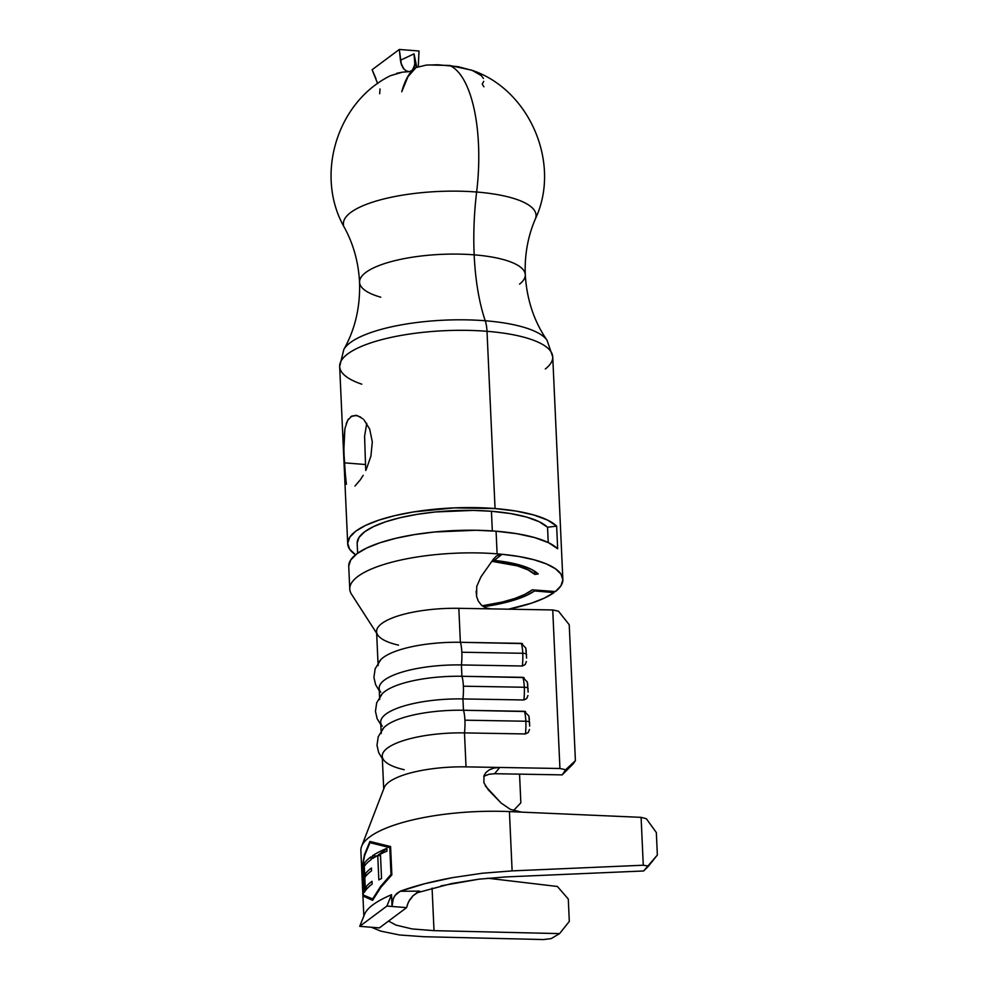 <?xml version="1.0" encoding="UTF-8"?>
<svg xmlns="http://www.w3.org/2000/svg" width="989" height="989" viewBox="0 0 989 989"><rect width="100%" height="100%" fill="white"/><g stroke="black" fill="none" stroke-linecap="round" stroke-linejoin="round"><path stroke-width="1.48" d="M361.813 384.189A106.651 31.055 -2.6 0 1 339.907 363.964A106.651 31.055 -2.6 0 1 487.008 331.303A106.651 31.055 177.4 0 1 552.74 356.868L547.041 340.241C534.035 321.388 526.778 299.556 525.283 274.719C524.529 254.952 527.866 236.408 535.296 219.088C561.74 163.148 528.954 88.775 471.382 70.108L449.587 65.459A112.573 42.564 94.5 0 1 476.636 192.027A96.415 28.075 -2.6 0 0 343.529 224.824A96.415 28.075 -2.6 0 1 476.636 192.027A96.415 28.075 -2.6 0 1 535.469 218.668A96.415 28.075 -2.6 0 0 476.636 192.027A148.127 56.002 -85.5 0 0 474.164 254.841A148.127 56.002 94.5 0 1 476.636 192.027A112.573 42.564 -85.5 0 0 449.587 65.459L428.138 64.965M519.522 284.152A82.952 24.144 177.4 0 0 525.258 274.361A82.952 24.144 177.4 0 0 474.164 254.841A82.952 24.144 177.4 0 0 359.749 280.246A82.952 24.144 177.4 0 0 380.74 297.195M529.375 719.362L528.892 716.036L524.393 711.301A17.184 3.462 91 0 1 525.851 721.241A4.735 1.385 -2.6 0 1 529.647 722.39A4.735 1.385 -2.6 0 1 529.548 722.712A4.735 1.385 177.4 0 0 529.647 722.39A4.735 1.385 177.4 0 0 525.851 721.241A17.184 3.462 -89 0 0 524.393 711.301L463.458 710.25A17.184 3.462 91 0 1 464.904 720.177L525.851 721.241L464.904 720.177A17.184 3.462 -89 0 0 463.458 710.25L462.939 698.926A68.736 20.015 177.4 0 0 380.691 722.242L381.099 731.081M529.684 726.074L528.892 716.036M527.829 685.389L527.347 682.051L522.847 677.329A17.184 3.462 91 0 1 524.306 687.256A4.735 1.385 -2.6 0 1 528.101 688.418A4.735 1.385 -2.6 0 1 528.002 688.74A4.735 1.385 177.4 0 0 528.101 688.418A4.735 1.385 177.4 0 0 524.306 687.256A17.184 3.462 -89 0 0 522.847 677.329L461.912 676.278A17.184 3.462 91 0 1 463.371 686.205L524.306 687.256L463.371 686.205A17.184 3.462 -89 0 0 461.912 676.278L461.406 664.942A68.736 20.015 177.4 0 0 379.158 688.257L379.553 697.109M528.138 692.09L527.347 682.051M526.284 651.417L525.802 648.079L521.314 643.357A17.184 3.462 91 0 1 522.761 653.284A4.735 1.385 -2.6 0 1 526.556 654.446A4.735 1.385 -2.6 0 1 526.469 654.755A4.735 1.385 177.4 0 0 526.556 654.446A4.735 1.385 177.4 0 0 522.761 653.284A17.184 3.462 -89 0 0 521.314 643.357L460.367 642.294A17.184 3.462 91 0 1 461.826 652.233L522.761 653.284L461.826 652.233A17.184 3.462 -89 0 0 460.367 642.294L458.834 608.322A68.736 20.015 177.4 0 0 376.586 631.637L378.008 663.137M526.593 658.118L525.802 648.079M534.814 574.411L534.666 571.222L534.814 574.411L527.817 569.775L517.235 565.856L491.854 561.332A81.766 23.81 -2.6 0 1 534.814 574.411L538.226 573.979L534.814 574.411M357.165 542.986L359.044 537.386L364.57 531.847L373.545 526.581L385.623 521.784L400.347 517.655L417.123 514.342L435.345 511.968L473.224 510.398L491.434 511.264L510.448 513.538L526.655 517.086L539.228 521.747L547.547 527.261L548.24 542.565L547.547 527.261A97.169 28.285 177.4 0 0 491.434 511.264L492.324 530.932L491.434 511.264A97.169 28.285 177.4 0 0 357.177 543.369L357.622 553.234M366.746 423.354L364.582 436.322L365.522 464.521L344.197 462.827L343.776 441.366L344.914 428.62M364.014 419.892L369.701 429.127L372.309 441.873L370.924 456.102L366.251 469.528M350.625 416.765L355.706 415.306L360.552 417.024M346.212 423.564L348.524 418.953M359.749 280.246A82.952 24.144 -2.6 0 1 474.164 254.841A148.127 56.002 -85.5 0 0 485.24 320.757A103.375 30.103 177.4 0 0 344.765 348.017A103.375 30.103 177.4 0 1 485.24 320.757A148.127 56.002 94.5 0 1 474.164 254.841A82.952 24.144 -2.6 0 1 525.258 274.361M546.843 339.956A103.375 30.103 177.4 0 0 485.24 320.757A23.699 8.963 94.5 0 1 487.008 331.303A23.699 8.963 -85.5 0 0 485.24 320.757A103.375 30.103 177.4 0 1 546.843 339.956M554.001 592.609A106.651 31.055 -2.6 0 1 508.519 609.187L531.587 603.129L544.346 598.11L554.001 592.609L553.951 591.434L554.001 592.609L534.468 590.94A85.326 24.836 -2.6 0 1 483.485 606.702L504.674 602.721L516.802 599.26L526.84 595.291L534.468 590.94L554.001 592.609M355.583 554.792A106.651 31.055 -2.6 0 1 347.708 543.802A106.651 31.055 -2.6 0 1 495.056 508.556A106.651 31.055 -2.6 0 1 556.646 526.111L557.672 548.759A106.651 31.055 177.4 0 0 496.082 531.204A106.651 31.055 177.4 0 0 348.734 566.45L349.772 589.098A106.651 31.055 -2.6 0 1 497.108 553.852L496.082 531.204L497.108 553.852L502.041 554.285A106.651 31.055 -2.6 0 1 562.852 579.418A106.651 31.055 -2.6 0 1 555.435 591.546L560.986 585.711L562.852 579.826L560.986 574.102L555.422 568.737L546.373 563.915L534.159 559.811L519.213 556.56L502.041 554.285L494.24 560.417A85.326 24.836 -2.6 0 1 538.226 573.979L531.612 569.491L521.784 565.621L509.15 562.556L492.831 560.404L494.24 560.417L502.041 554.285L497.108 553.852A106.651 31.055 177.4 0 0 350.032 590.928M351.565 594.315A106.651 31.055 -2.6 0 1 349.772 589.098M545.322 368.984A106.651 31.055 -2.6 0 0 552.703 356.399A106.651 31.055 -2.6 0 0 487.008 331.303L495.056 508.556L487.008 331.303A106.651 31.055 177.4 0 0 339.66 366.548L343.826 349.463C355.076 329.51 360.33 307.109 359.551 282.248C358.513 262.493 353.518 244.332 344.543 227.754C314.564 176.03 336.581 102.102 390.544 75.646L402.622 72.135L396.651 73.31M345.89 482.397L343.789 450.996L344.901 428.694L347.596 420.399L351.923 415.986L357.252 415.565L363.012 418.903M360.429 479.677L354.989 486.019M346.373 484.338L344.197 462.827L365.522 464.521L364.582 436.186M534.419 590L534.468 590.94L534.419 590M483.448 78.477L481.371 75.621L472.297 70.442L457.994 66.646L437.719 64.755L426.074 65.113L415.998 67.573C409.99 71.678 405.243 79.75 401.757 91.767C404.427 82.099 407.95 74.979 412.314 70.392L409.31 71.641L402.622 72.135L409.31 71.641L406.133 70.862L403.339 68.402L401.41 64.656L399.309 49.45L372.111 69.725L377.65 83.595M364.644 855.51L362.135 868.218L363.359 895.033L372.532 899.112L380.53 886.503L391.014 874.424L389.79 847.61L369.973 842.69L364.644 855.51L362.135 868.218L363.359 895.033L373.224 899.162L372.532 899.112L380.53 886.503L391.014 874.424L389.79 847.61L369.973 842.69L364.644 855.51M378.849 879.913L377.736 855.485A116.133 33.811 177.4 0 0 372.655 858.539L372.532 855.745A116.133 33.811 -2.6 0 1 386.86 848.364L386.996 851.158A116.133 33.811 177.4 0 0 380.444 854.088L381.556 878.516A116.133 33.811 177.4 0 0 378.849 879.913A116.133 33.811 -2.6 0 1 381.556 878.516L380.444 854.088A116.133 33.811 -2.6 0 1 386.996 851.158L386.86 848.364A116.133 33.811 177.4 0 0 372.532 855.745L372.655 858.539A116.133 33.811 -2.6 0 1 377.736 855.485L380.518 855.708L377.736 855.485L378.849 879.913M364.298 866.29L364.669 874.659A116.133 33.811 -2.6 0 1 371.419 868.058L371.543 870.839A116.133 33.811 177.4 0 0 364.805 877.453L365.275 887.912A116.133 33.811 -2.6 0 1 372.012 881.31L372.148 884.104A116.133 33.811 177.4 0 0 364.459 892.239L363.235 865.029A116.133 33.811 -2.6 0 1 371.048 856.783L371.172 859.577A116.133 33.811 177.4 0 0 364.298 866.29A116.133 33.811 -2.6 0 1 371.172 859.577L371.048 856.783A116.133 33.811 177.4 0 0 363.235 865.029L364.459 892.239A116.133 33.811 -2.6 0 1 372.148 884.104L372.012 881.31A116.133 33.811 177.4 0 0 365.275 887.912L364.805 877.453A116.133 33.811 -2.6 0 1 371.543 870.839L371.419 868.058A116.133 33.811 177.4 0 0 364.669 874.659L364.298 866.29M364.471 914.491L359.712 926.334L386.909 906.06L391.52 894.686L386.909 906.06L406.603 907.63L379.393 927.892L359.712 926.334L386.909 906.06L392.052 906.468L391.52 894.686C375.672 901.511 366.61 908.273 364.311 914.949C366.61 908.273 375.672 901.511 391.52 894.686L392.052 906.468L392.41 901.597L394.079 896.998L396.787 893.413L400.199 891.262C413.946 886.144 431.414 881.595 452.579 877.626L482.447 873.225L512.117 870.889L509.422 811.598A116.133 33.811 177.4 0 0 360.874 850.701L363.841 916.123M380.753 931.131L371.394 927.262L380.753 931.131L399.568 934.976L380.753 931.131M423.774 936.719L543.517 939.55L551.182 938.598L559.576 933.616L569.305 921.414L568.292 899.038L569.305 921.414L559.576 933.616L434.01 930.649L559.576 933.616L551.182 938.598L543.517 939.55L423.774 936.719L399.568 934.976M380.901 887.318L372.593 900.349L363.297 896.145L362.011 867.835L364.459 854.706L369.911 841.454L390.581 846.547L391.867 874.869L380.901 887.318L391.867 874.869L390.581 846.547L369.911 841.454L364.459 854.706L362.011 867.835L363.297 896.145L372.593 900.349L380.901 887.318M483.918 86.809L482.212 84.102L483.732 81.333M532.305 589.84L555.435 591.546L532.305 589.84A81.766 23.81 -2.6 0 1 482.187 605.787L502.412 602.017L514.799 598.469L524.899 594.352L532.305 589.84M388.529 921.08L395.959 925.086L388.541 921.08M408.247 902.45L406.603 907.63L392.052 906.468L393.226 898.865L395.019 895.465L400.199 891.262L419.596 891.126L400.199 891.262L424.528 883.77L452.579 877.626L482.447 873.225L512.117 870.889L643.27 865.227L648.561 866.043L643.654 870.975L506.133 876.909L478.923 879.172L451.775 883.511L416.381 892.956M384.202 787.677A68.736 20.015 -2.6 0 1 466.029 766.871L464.484 732.898A68.736 20.015 177.4 0 0 382.236 756.214L383.72 788.925M381.21 733.566A68.736 20.015 -2.6 0 1 463.458 710.25L462.939 698.926L523.886 699.977L526.754 698.481L527.928 695.514M379.665 699.582A68.736 20.015 -2.6 0 1 461.912 676.278L461.406 664.942L522.34 666.005L525.208 664.509L526.395 661.542M519.546 774.14L520.844 802.833L513.476 810.584L520.844 802.833L519.546 774.14M378.119 665.609A68.736 20.015 -2.6 0 1 460.367 642.294L458.834 608.322L490.989 608.878L485.859 607.889L481.47 605.181L478.342 601.176L476.599 596.441L476.747 586.366L480.963 576.834L493.375 559.181L496.602 555.917L500.83 554.26L496.602 555.917L493.375 559.181L480.963 576.834L476.747 586.366M365.522 464.521L365.769 470.541M363.198 475.35L359.959 480.333M355.793 554.94L349.735 549.352L347.695 543.381L349.76 537.225L355.83 531.142L365.67 525.369L378.935 520.103L395.081 515.578L413.513 511.931L454.285 507.876L495.056 508.556L515.937 511.053L533.726 514.96L547.523 520.066L556.646 526.111L547.547 527.261L556.646 526.111L557.672 548.759L548.549 542.714L534.752 537.608L516.963 533.701L496.082 531.204L476.105 530.265L434.53 531.995L414.539 534.592L396.107 538.226L379.961 542.763L366.709 548.017L356.856 553.803L350.786 559.885L348.734 566.029M398.542 645.149A68.736 20.015 -2.6 0 1 376.896 633.294A68.736 20.015 -2.6 0 1 458.834 608.322L552.74 609.953L490.989 608.878L485.859 607.889L481.47 605.181L478.342 601.176L476.599 596.441L476.129 591.187M558.464 611.19L552.74 609.953L558.464 611.19L569.231 624.727L575.4 760.628L569.231 624.727L558.464 611.19M485.278 785.884L501.114 803.043L488.294 789.828L483.881 782.744L483.992 775.673L485.958 772.483L489.332 769.813L494.03 768.033L499.729 767.452L494.624 773.707L562.209 774.881L565.671 769.739L559.935 768.502L499.729 767.452L494.624 773.707L562.209 774.881L573.299 763.755L575.4 760.628L565.671 769.739L559.935 768.502L552.74 609.953L559.935 768.502L466.029 766.871L464.484 732.898L525.419 733.949L528.299 732.466L529.474 729.486M525.567 711.536L463.458 710.25A68.736 20.015 177.4 0 0 384.251 727.274M524.034 677.564L461.912 676.278A68.736 20.015 177.4 0 0 382.706 693.301M522.489 643.592L460.367 642.294A68.736 20.015 177.4 0 0 381.161 659.317M484.326 776.006L489.011 774.263L494.624 773.707L488.986 774.276L483.769 776.328M499.729 767.452L466.029 766.871A68.736 20.015 177.4 0 0 384.622 786.75M362.419 844.668A116.133 33.811 -2.6 0 1 509.422 811.598L521.623 812.13L510.349 809.373L501.114 803.043L510.349 809.373L521.623 812.13L641.095 817.347L509.422 811.598L512.117 870.889L643.27 865.227L641.095 817.347L646.373 818.731L641.095 817.347L643.27 865.227L648.561 866.043L657.351 855.028L656.337 832.553L657.351 855.028L643.654 870.975L506.133 876.909L478.923 879.172L441.069 885.835M557.4 886.478L487.651 878.22L557.4 886.478L568.292 899.038L557.4 886.478M434.01 930.649L432.082 888.11L434.01 930.649L412.129 928.943L395.959 925.086M646.373 818.731L656.337 832.553L646.373 818.731M380.777 692.263A68.736 20.015 -2.6 0 1 461.406 664.942A17.184 3.462 -89 0 0 461.826 652.233A17.184 3.462 91 0 1 461.406 664.942L522.34 666.005A17.184 3.462 -89 0 0 522.761 653.284A17.184 3.462 91 0 1 522.34 666.005L525.147 664.583M382.31 726.235A68.736 20.015 -2.6 0 1 462.939 698.926A17.184 3.462 -89 0 0 463.371 686.205A17.184 3.462 91 0 1 462.939 698.926L523.886 699.977A17.184 3.462 -89 0 0 524.306 687.256A17.184 3.462 91 0 1 523.886 699.977L526.692 698.555M404.204 769.714A68.736 20.015 -2.6 0 1 383.856 760.22A68.736 20.015 -2.6 0 1 464.484 732.898A17.184 3.462 -89 0 0 464.904 720.177A17.184 3.462 91 0 1 464.484 732.898L525.419 733.949A17.184 3.462 -89 0 0 525.851 721.241A17.184 3.462 91 0 1 525.419 733.949L528.237 732.528M562.209 774.881L575.4 760.628L565.671 769.739L562.209 774.881M495.946 556.399L496.602 555.917M483.881 782.744L483.992 775.673L485.958 772.483L489.332 769.813M408.816 901.313L413.291 895.478L419.596 891.126L412.821 895.923L409.483 900.151L407.233 905.059M406.603 907.63L379.393 927.892L359.712 926.334L364.311 914.949M416.777 67.153L414.032 53.839L416.233 67.437L415.108 61.306L414.23 67.029L406.392 79.207L401.757 91.767L407.925 76.709L416.06 67.536M379.64 93.757L380.048 88.936M375.919 78.527L372.111 69.725L399.309 49.45L419.002 51.008L418.285 66.597L419.002 51.008L399.309 49.45L400.458 60.242L414.032 53.839L414.848 64.47L412.314 70.392L409.31 71.641L406.566 71.072L404.031 69.23L400.965 63.123L400.458 60.242L414.032 53.839M365.201 896.294L363.297 896.145L365.201 896.294M375.931 843.16L369.973 842.69L375.931 843.16M382.1 844.68L390.618 847.326L382.1 844.68M390.63 847.672L389.79 847.61L390.63 847.672M391.842 874.499L391.014 874.424L391.842 874.499M376.673 856.078L372.532 855.745L376.673 856.078M377.291 855.732L386.872 848.599L377.291 855.732M365.794 890.149L365.695 887.949L365.794 890.149M365.201 876.897L365.102 874.696L365.201 876.897M364.694 865.734L363.235 865.029L365.967 864.176L364.694 865.734M366.931 874.832L364.669 874.659L366.931 874.832M367.537 888.097L365.275 887.912L367.537 888.097M339.66 366.548L347.708 543.802M552.74 356.868L562.852 579.418M351.54 594.265L376.661 633.269M384.214 787.64L361.615 846.386M380.802 659.688L375.14 668.799L373.916 677.341L375.597 684.685L379.269 690.742M382.347 693.66L376.685 702.771L375.449 711.314L377.13 718.657L380.802 724.714M383.893 727.632L378.218 736.743L376.994 745.286L378.676 752.629L382.347 758.687"/></g></svg>
